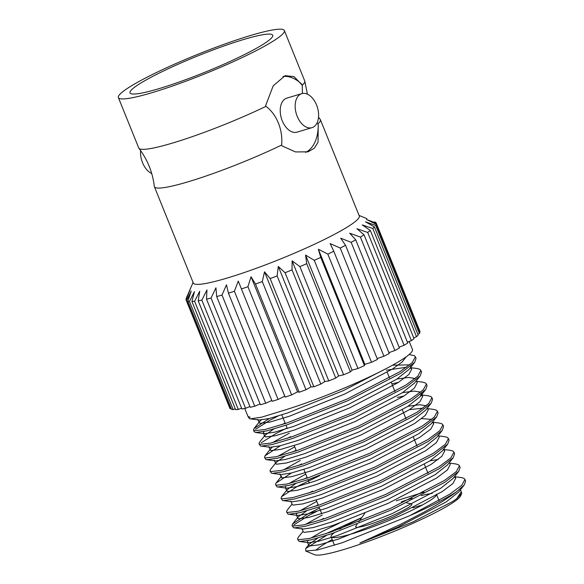 <?xml version="1.0" encoding="UTF-8"?>
<svg xmlns="http://www.w3.org/2000/svg" width="584" height="584" viewBox="0 0 584 584"><rect width="100%" height="100%" fill="white"/><g stroke="black" fill="none" stroke-linecap="round" stroke-linejoin="round"><path stroke-width="0.88" d="M318.536 117.121L320.207 119.384A89.505 10.366 158 0 1 320.375 119.676A89.505 10.366 158 0 1 317.908 123.925L316.973 123.085M302.41 93.484L302.264 85.206A89.505 10.366 -22 0 0 304.812 81.285A89.505 10.366 -22 0 0 304.731 80.957L284.357 30.536A89.505 10.366 158 0 1 205.254 73.679A89.505 10.366 158 0 1 118.384 97.594A89.505 10.366 158 0 1 134.189 84.22A89.505 10.366 158 0 1 225.212 43.88A89.505 10.366 158 0 1 284.357 30.536M301.782 93.644L286.846 98.119A17.761 11.03 73.3 0 0 281.386 118.304A17.761 11.03 73.3 0 0 297.052 132.145L311.987 127.662A17.761 11.03 -106.7 0 1 296.314 113.822A17.761 11.03 -106.7 0 1 301.782 93.644A17.761 11.03 -106.7 0 1 317.039 106.23A17.761 11.03 -106.7 0 1 313.491 127.005A17.761 11.03 -106.7 0 1 311.987 127.662M317.908 123.925L318.229 124.72A39.778 24.71 -106.7 0 1 305.578 152.387M118.384 97.594L138.758 148.015A89.505 10.366 -22 0 0 138.926 148.307A89.505 10.366 -22 0 0 265.997 106.339L265.676 105.543L273.195 85.833L285.174 75.643L294.081 76.628L302.264 85.206M301.943 84.41A39.778 24.71 73.3 0 0 282.977 76.504M265.997 106.339C276.831 114.471 283.028 129.889 281.634 145.058A89.505 10.366 158 0 1 154.402 186.734A89.505 10.366 158 0 1 154.315 186.405C152.636 172.309 147.504 159.614 138.926 148.307M318.229 124.72L318.039 142.233L314.294 148.27L308.023 151.833L295.475 151.935L281.955 145.854L281.634 145.058M140.598 150.57A17.761 11.03 73.3 0 0 151.716 173.506M259.135 46.735A76.957 8.913 158 0 1 180.879 81.417A76.957 8.913 158 0 1 130.02 92.892A76.957 8.913 158 0 1 198.034 55.801A76.957 8.913 158 0 1 272.721 35.237A76.957 8.913 158 0 1 259.135 46.735M460.805 490.662L461.769 493.319L460.732 495.706A79.322 9.191 158 0 1 452.199 503.087A79.322 9.191 158 0 1 375.271 538.776A79.322 9.191 158 0 1 314.645 554.734L305.753 551.033L317.667 549.924L342.158 542.77L409.428 515.833L449.87 494.152L461.834 485.224L464.944 479.406L463.937 478.332L461.25 477.559L454.476 476.683M303.074 531.316L298.081 537.565L297.541 539.12L298.366 539.733L309.133 538.514L330.61 532.163L391.251 508.051L444.358 480.522L456.33 471.595L459.44 465.776L458.425 464.703L455.746 463.93L449.687 463.149M319.477 508.087L308.301 513.686L292.577 523.936L292.036 525.49L292.854 526.104L303.629 524.885L325.098 518.534L385.739 494.422L438.854 466.893L450.826 457.966L453.936 452.147L452.921 451.074L450.242 450.3L443.46 449.424M292.066 504.058L287.065 510.306L286.525 511.861L287.35 512.475L298.117 511.255L319.594 504.904L380.235 480.793L433.35 453.264L445.322 444.336L448.424 438.511L447.417 437.445L444.731 436.671L437.956 435.795M319.63 475.675L297.285 486.428L281.561 496.677L281.021 498.232L281.846 498.846L292.613 497.626L314.09 491.275L374.731 467.163L427.838 439.635L439.818 430.7L442.92 424.882L441.913 423.816L439.226 423.042L433.167 422.261M291.438 472.989L276.057 483.048L275.509 484.603L276.334 485.216L287.109 483.997L308.578 477.646L369.219 453.534L422.334 426.006L434.314 417.071L437.409 411.253L436.401 410.187L433.722 409.413L427.663 408.632M275.546 463.17L270.545 469.419L270.005 470.974L270.83 471.587L281.605 470.368L303.074 464.017L363.715 439.905L416.83 412.377L428.802 403.449L431.904 397.631L430.897 396.558L428.211 395.784L421.436 394.908M280.422 445.731L265.041 455.79L264.501 457.345L265.326 457.958L276.093 456.739L297.57 450.388L358.211 426.276L411.311 398.755L423.291 389.82L426.4 384.002L425.393 382.929L422.706 382.155L416.647 381.374M264.53 435.912L259.537 442.161L258.997 443.716L259.814 444.329L270.589 443.11L292.058 436.759L352.7 412.647L405.814 385.119L417.786 376.191L420.896 370.373L419.881 369.3L417.202 368.526L410.428 367.65M269.414 418.472L254.025 428.532L253.485 430.087L254.31 430.7L265.085 429.481L286.554 423.13L347.195 399.018L400.31 371.49L412.282 362.562L415.385 356.744L414.377 355.671L409.085 354.561M387.112 368.124L342.925 390.798L287.846 412.881L269.253 418.509L259.15 420.027L249.47 418.721L247.981 416.458L250.164 417.268A88.79 10.286 158 0 1 247.813 416.042L244.754 408.464M461.769 493.319L456.703 498.729L461.25 491.772L460.433 489.75M361.81 517.599L325.719 533.769M317.791 538.054L309.25 544.113L308.783 545.441L309.527 545.982L319.287 544.799L338.778 538.944L393.857 516.862L442.088 491.677L452.943 483.501L455.746 478.143L454.308 476.894M323.646 518.409L320.214 520.14M301.899 528.403L303.279 531.812L304.016 532.352L313.783 531.17L333.274 525.315L388.353 503.24L436.584 478.048L447.439 469.872L450.242 464.514L449.424 462.491M318.141 504.78L314.703 506.51M306.782 510.796L298.234 516.855L297.767 518.183L298.512 518.723L308.272 517.541L327.77 511.686L382.841 489.611L431.072 464.419L441.927 456.243L444.731 450.884L443.3 449.636M312.637 491.151L309.199 492.881M290.89 501.152L292.263 504.554L293.007 505.094L302.767 503.912L322.258 498.057L377.337 475.982L425.568 450.79L436.423 442.614L439.226 437.255L438.409 435.233M307.133 477.522L303.695 479.252M295.767 483.537L287.219 489.596L286.759 490.925L287.496 491.465L297.263 490.283L316.754 484.428L371.833 462.353L420.064 437.161L430.919 428.984L433.722 423.626L432.284 422.378M301.621 463.893L298.183 465.623M276.057 483.048L281.714 475.967L281.254 477.296L281.992 477.836L291.752 476.654L311.25 470.799L366.329 448.724L414.56 423.531L425.415 415.355L428.211 409.997L427.393 407.975M423.108 408.128L409.421 409.661M296.117 450.264L292.679 451.994M284.751 456.279L276.21 462.338L275.743 463.667L276.488 464.207L286.248 463.024L305.739 457.17L360.817 435.095L409.048 409.902L419.903 401.726L422.706 396.368L421.268 395.12M403.916 396.032L397.361 397.449M290.613 436.635L287.175 438.365M272.173 447.293L270.706 448.709L270.239 450.038L270.983 450.578L280.743 449.395L300.234 443.541L355.313 421.466L403.544 396.273L414.399 388.097L417.202 382.739L416.385 380.717M398.412 382.403L391.849 383.819M285.101 423.006L281.663 424.736M273.743 429.021L265.194 435.08L264.734 436.409L265.472 436.949L275.239 435.766L294.73 429.912L349.809 407.836L398.04 382.644L408.895 374.468L411.691 369.11L410.26 367.862M406.588 367.241L386.345 370.19M261.165 420.035L259.69 421.451L259.223 422.779L259.968 423.32L269.728 422.137L289.226 416.282L344.297 394.207L392.528 369.015L402.194 361.949L406.238 356.766M305.753 551.033L305.673 548.588L326.493 535.389M339.362 529.126L340.983 528.374M456.703 498.729L452.826 501.408L412.873 521.986L359.853 543.032L397.989 527.089L446.22 501.897L458.564 492.086L464.229 485.005L465.616 481.055L464.944 479.406M424.079 492.137L396.186 500.809M339.202 523.257L322.251 531.44L310.951 538.076M307.98 540.58L307.41 542.032L308.783 545.441M297.541 539.12L299.03 541.383L308.71 542.689L318.813 541.171L337.406 535.535L392.477 513.46L440.708 488.275L453.06 478.457L458.717 471.376L460.112 467.434L459.44 465.776M322.273 515.008L305.447 524.447M292.029 525.49L293.526 527.754L303.198 529.06L313.301 527.542L331.894 521.906L386.973 499.831L435.204 474.646L447.556 464.827L453.213 457.746L454.6 453.797L453.936 452.147M438.124 459.513L430.072 460.776M316.769 501.379L299.935 510.817M296.964 513.321L296.395 514.781L297.767 518.183M286.525 511.861L288.022 514.124L297.694 515.431L307.797 513.913L326.39 508.277L381.469 486.202L429.7 461.017L442.044 451.198L447.709 444.117L449.096 440.168M281.021 498.232L282.51 500.495L292.19 501.802L302.293 500.284L320.886 494.648L375.965 472.573L424.196 447.388L436.54 437.569L442.197 430.488L443.584 426.539L442.92 424.889M305.753 474.12L288.927 483.559M285.948 486.063L285.379 487.523L286.759 490.925M275.509 484.603L277.006 486.866L286.678 488.173L296.789 486.654L315.382 481.019L370.453 458.944L418.684 433.759L431.036 423.94L436.693 416.859L438.08 412.91L437.416 411.26M431.685 419.4L421.604 418.626M300.249 460.491L283.415 469.93M270.005 470.974L271.502 473.237L281.174 474.544L291.277 473.025L309.87 467.39L364.949 445.315L413.18 420.13L425.524 410.311L431.189 403.23L432.576 399.281L431.912 397.631M426.181 405.771L419.677 404.727L408.048 406.26M294.738 446.862L277.911 456.301M264.501 457.345L265.99 459.608L275.67 460.915L285.773 459.396L304.366 453.761L359.445 431.685L407.676 406.5L420.02 396.682L421.458 393.696M420.67 392.141L414.166 391.097L402.544 392.63M289.233 433.233L272.407 442.672M258.997 443.716L260.486 445.979L270.158 447.286L280.269 445.767L298.862 440.132L353.933 418.056L402.164 392.871L414.516 383.053L420.173 375.972L421.56 372.03L420.896 370.373M415.166 378.512L408.661 377.468L397.032 379.001M263.924 431.547L263.355 433.007L264.654 433.656L274.757 432.138L293.351 426.502L348.429 404.427L396.66 379.242L409.012 369.424L414.669 362.343L416.056 358.401L415.392 356.744M409.661 364.883L392.601 365.168M359.853 543.032L400.332 524.476L424.626 511.825L437.416 504.459C443.38 500.977 453.096 494.531 456.425 491.837L464.229 485.005M299.716 541.529L310.892 539.908L331.274 533.82L391.915 509.701L445.008 482.187L458.717 471.376M316.674 511.416L308.972 515.344L293.847 524.928M294.212 527.899L305.388 526.279L325.77 520.191L386.411 496.071L439.504 468.558L453.213 457.746M288.708 514.27L299.877 512.65L320.266 506.562L380.907 482.442L434.014 454.914L447.709 444.117M283.196 500.641L294.373 499.021L314.754 492.933L375.395 468.821L428.525 441.278L442.197 430.488M277.692 487.012L288.868 485.392L309.25 479.303L369.891 455.191L423.02 427.649L436.693 416.859M272.188 473.383L283.364 471.762L303.746 465.674L364.387 441.562L417.502 414.027L431.189 403.23M266.676 459.754L277.853 458.133L298.234 452.045L358.875 427.933L411.983 400.405L425.678 389.601L427.072 385.659L426.4 384.002M287.109 427.962L275.933 433.569L261.209 442.774M261.172 446.125L272.348 444.504L292.73 438.416L353.371 414.304L406.464 386.783L420.173 375.972M278.13 416.02L270.421 419.94L255.551 429.284M253.485 430.087L254.157 431.744L255.668 432.496L266.844 430.875L287.226 424.787L347.867 400.675L400.967 373.154L414.669 362.343M250.156 418.867L261.333 417.246L286.036 409.683A88.79 10.286 158 0 0 396.791 362.788A88.79 10.286 158 0 0 412.465 349.517L409.223 341.487M315.762 550.332A79.322 9.191 158 0 1 327.748 542.091A79.322 9.191 158 0 1 332.201 539.572M409.428 515.833A88.79 10.286 -22 0 0 450.417 495.517A88.79 10.286 -22 0 0 456.425 491.837M357.087 524.366L355.868 526.118A30.31 3.511 -22 0 0 382.199 519.906A30.31 3.511 -22 0 0 411.895 504.255M340.253 528.805A56.83 6.585 158 0 1 341.107 528.301A56.83 6.585 158 0 1 361.613 517.884M401.354 501.824A56.83 6.585 158 0 1 412.027 498.276M421.276 495.604A56.83 6.585 158 0 1 432.189 493.436M439.037 500.605L436.452 494.217A56.83 6.585 158 0 1 386.228 521.607A56.83 6.585 158 0 1 331.077 536.791A56.83 6.585 158 0 1 334.128 532.849M422.385 504.977A56.83 6.585 -22 0 0 412.91 507.839M278.094 399.441L284.766 396.207L285.182 397.105L238.265 281.101L234.388 291.255L278.094 399.441A102.543 11.877 -22 0 1 272.137 401.317L228.424 293.139L226.468 284.824L221.993 295.066L265.705 403.245A102.543 11.877 -22 0 1 260.384 404.749L216.679 296.57L215.949 287.803L211.058 298.044L254.763 406.23A102.543 11.877 -22 0 1 250.229 407.318L206.517 299.139L206.962 289.956L201.845 300.132A102.543 11.877 158 0 1 198.195 300.782L241.9 408.961A102.543 11.877 -22 0 0 245.557 408.311L249.901 406.522M198.195 300.782L199.735 291.241L194.589 301.264A102.543 11.877 158 0 1 191.917 301.453L235.622 409.639A102.543 11.877 -22 0 0 238.294 409.442L241.579 408.165M191.917 301.453L194.443 291.628L189.464 301.417A102.543 11.877 158 0 1 187.829 301.147L231.541 409.333A102.543 11.877 -22 0 0 233.169 409.596L235.294 408.815M229.753 408.048A102.543 11.877 -22 0 0 229.775 408.106A102.543 11.877 -22 0 0 230.3 408.771L231.191 408.464M419.589 331.515L419.954 331.34A102.543 11.877 -22 0 0 419.933 331.281L376.22 223.103A102.543 11.877 158 0 1 376.242 223.161L366.562 219.518L376.242 224.234L419.947 332.413A102.543 11.877 -22 0 1 419.4 333.573L375.687 225.387L365.467 221.811L374.439 226.942L418.151 335.121A102.543 11.877 -22 0 1 416.516 336.691L372.804 228.505L362.233 224.906L370.344 230.505L414.049 338.683A102.543 11.877 -22 0 1 411.37 340.618L367.664 232.439L356.926 228.731L364.051 234.826L407.756 343.012A102.543 11.877 -22 0 1 404.099 345.268L360.394 237.082L349.685 233.198L355.714 239.805L399.419 347.991A102.543 11.877 -22 0 1 394.879 350.51L351.166 242.331L340.691 238.192L345.546 245.324L389.251 353.51A102.543 11.877 -22 0 1 383.929 356.233L340.224 248.047L330.164 243.586L333.785 251.237L377.498 359.423A102.543 11.877 -22 0 1 371.526 362.284L327.821 254.098L318.36 249.251L364.861 364.35L371.526 362.284M417.808 334.282L419.4 333.573M413.727 337.88L416.516 336.691M407.435 342.209L411.37 340.618M399.098 347.181L404.099 345.268M388.915 352.67L394.879 350.51M377.133 358.532L383.929 356.233M285.182 397.105A102.543 11.877 -22 0 0 291.642 394.901L297.555 391.835L299.205 392.222A102.543 11.877 -22 0 0 306.001 389.74L311.009 386.915L313.856 386.783A102.543 11.877 -22 0 0 320.828 384.082L324.813 381.571L328.785 380.921A102.543 11.877 -22 0 0 335.756 378.074L338.611 375.943L343.611 374.782A102.543 11.877 -22 0 0 350.415 371.855L352.072 370.154L357.977 368.519A102.543 11.877 -22 0 0 364.438 365.591L364.861 364.35M265.705 403.245L271.786 400.463M254.763 406.23L260.055 403.938M201.845 300.132L245.557 408.311M194.589 301.264L238.294 409.442M189.464 301.417L233.169 409.596M187.829 301.147L191.223 291.102L186.588 300.585L230.3 408.771M186.588 300.585A102.543 11.877 158 0 1 186.07 299.928A102.543 11.877 158 0 1 186.048 299.862L190.143 289.671L186.048 298.796L186.26 299.322M186.048 298.796A102.543 11.877 158 0 1 186.201 298.38L193.078 282.474M374.475 221.913L375.702 222.438A102.543 11.877 158 0 1 376.22 223.103M419.954 331.34L376.242 223.161M376.242 224.234A102.543 11.877 158 0 1 375.687 225.387M374.439 226.942A102.543 11.877 158 0 1 372.804 228.505M370.344 230.505A102.543 11.877 158 0 1 367.664 232.439M364.051 234.826A102.543 11.877 158 0 1 360.394 237.082M355.714 239.805A102.543 11.877 158 0 1 351.166 242.331M345.546 245.324A102.543 11.877 158 0 1 340.224 248.047M333.785 251.237A102.543 11.877 158 0 1 327.821 254.098M318.36 249.251L320.733 257.405L364.438 365.591M357.977 368.519L314.272 260.333L305.571 255.055L352.072 370.154M320.733 257.405A102.543 11.877 158 0 1 314.272 260.333M305.571 255.055L306.702 263.676L350.415 371.855M343.611 374.782L299.906 266.596L292.109 260.844L338.611 375.943M306.702 263.676A102.543 11.877 158 0 1 299.906 266.596M292.109 260.844L292.044 269.888L335.756 378.074M292.044 269.888A102.543 11.877 158 0 1 285.072 272.735L278.305 266.472L324.813 381.571M328.785 380.921L285.072 272.735M278.305 266.472L277.123 275.896L320.828 384.082M313.856 386.783L270.151 278.597L264.508 271.815L311.009 386.915M277.123 275.896A102.543 11.877 158 0 1 270.151 278.597M264.508 271.815L262.296 281.554L306.001 389.74M299.205 392.222L255.493 284.036L251.047 276.736L297.555 391.835M262.296 281.554A102.543 11.877 158 0 1 255.493 284.036M251.047 276.736L247.93 286.715L291.642 394.901M247.93 286.715A102.543 11.877 158 0 1 241.469 288.927M238.265 281.101L284.766 396.207M234.388 291.255A102.543 11.877 158 0 1 228.424 293.139M221.993 295.066A102.543 11.877 158 0 1 216.679 296.57M211.058 298.044A102.543 11.877 158 0 1 206.517 299.139M154.402 186.734L193.304 283.036A89.505 10.366 -22 0 0 252.456 269.684A89.505 10.366 -22 0 0 343.48 229.351A89.505 10.366 -22 0 0 359.277 215.978L320.375 119.676M307.418 94.185L304.812 81.285M292.577 523.936L298.234 516.855M281.561 496.677L287.219 489.596M265.041 455.79L270.706 448.709M254.025 428.532L259.69 421.451M309.25 544.113L305.673 548.588M455.746 478.143L454.929 476.121M444.731 450.884L443.913 448.862M433.722 423.626L432.905 421.604M281.254 477.296L279.875 473.894M275.743 463.667L274.37 460.265M422.706 396.368L421.334 392.959M270.239 450.038L268.859 446.636M264.734 436.409L263.355 433.007M411.691 369.11L410.318 365.701M259.223 422.779L257.851 419.378M420.02 396.682L425.678 389.601M264.654 433.656L255.668 432.496M281.817 414.866L285.32 423.546M285.985 425.196L287.321 428.495M294.205 445.534L296.329 450.797M303.841 469.383L307.345 478.055M308.016 479.712L309.345 483.012M316.229 500.043L318.36 505.313M319.025 506.97L321.733 513.672M387.199 372.307L389.477 377.95M391.331 382.527L394.988 391.579M402.347 409.786L405.997 418.837M413.355 437.044L417.012 446.088M424.371 464.302L428.021 473.347M364.715 513.424L358.934 521.716M406.661 502.868L411.202 503.758M331.077 536.791L334.493 545.259M449.096 440.175L448.424 438.518M229.775 408.106L186.07 299.928M359.05 215.416L366.905 218.686"/></g></svg>
